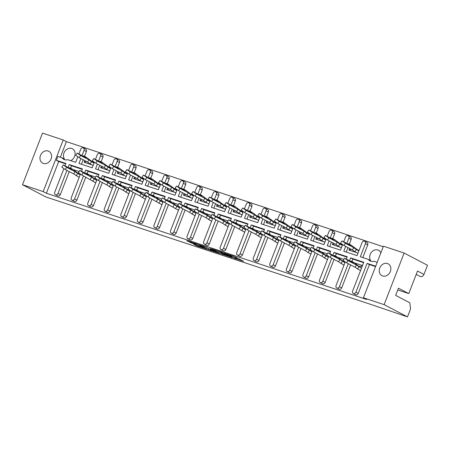 <?xml version="1.0" encoding="UTF-8"?>
<svg xmlns="http://www.w3.org/2000/svg" width="450" height="450" viewBox="0 0 450 450"><rect width="100%" height="100%" fill="white"/><g stroke="black" fill="none" stroke-linecap="round" stroke-linejoin="round"><path stroke-width="0.67" d="M233.764 258.092L243.624 261.332L234.512 256.562L224.246 253.091L231.368 256.016L229.056 255.628L235.316 258.081L236.537 258.806L233.764 258.092M416.216 274.376L420.019 276.368A3.139 2.604 -62.4 0 0 420.345 276.508A3.139 2.604 -62.4 0 0 423.956 274.416L427.5 265.281L404.134 253.046L384.12 304.65L363.431 297.793L383.451 246.184L404.134 253.046M366.823 242.381A2.093 1.738 117.6 0 1 367.037 242.471A2.093 1.738 117.6 0 1 367.723 244.873L365.406 243.658L360.332 256.731L368.314 259.374L370.637 260.589A6.688 5.558 117.6 0 1 371.025 252.833A6.688 5.558 117.6 0 1 377.876 249.998A6.688 5.558 117.6 0 1 378.568 250.29A6.688 5.558 117.6 0 1 380.852 252.883M377.331 261.951A6.688 5.558 117.6 0 1 376.824 262.198M368.314 259.374A6.688 5.558 -62.4 0 0 370.041 260.927A6.688 5.558 -62.4 0 0 370.733 261.219A6.688 5.558 -62.4 0 0 373.866 261.219L377.19 262.322M382.635 275.968A6.688 5.558 -62.4 0 0 390.167 271.924A6.688 5.558 -62.4 0 0 388.153 263.824A6.688 5.558 -62.4 0 0 387.461 263.531A6.688 5.558 -62.4 0 0 379.929 267.576A6.688 5.558 -62.4 0 0 381.943 275.676A6.688 5.558 -62.4 0 0 382.635 275.968M43.358 163.446A6.688 5.558 -62.4 0 0 50.895 159.401A6.688 5.558 -62.4 0 0 48.876 151.301A6.688 5.558 -62.4 0 0 48.184 151.009A6.688 5.558 -62.4 0 0 40.652 155.059A6.688 5.558 -62.4 0 0 42.671 163.153A6.688 5.558 -62.4 0 0 43.358 163.446M77.799 156.836L75.673 162.321L67.691 159.677A6.688 5.558 -62.4 0 1 64.558 159.677A6.688 5.558 -62.4 0 1 63.866 159.384A6.688 5.558 -62.4 0 1 62.139 157.832L64.457 159.047A6.688 5.558 117.6 0 1 64.851 151.29A6.688 5.558 117.6 0 1 71.702 148.449A6.688 5.558 117.6 0 1 72.394 148.748A6.688 5.558 117.6 0 1 75.032 154.744A6.688 5.558 117.6 0 1 70.65 160.656M193.573 244.148L197.139 246.015L207.174 249.3L196.599 243.894L186.711 240.711L191.115 242.859L195.671 244.328L193.607 243.152L198.338 244.862L204.722 248.276L193.573 244.148M65.734 163.862L58.691 161.522L46.384 193.258L366.626 299.464L363.431 297.793M46.384 193.258L43.189 191.582L22.5 184.719L42.519 133.116L63.203 139.972L43.189 191.582M423.956 274.416L417.51 271.041L408.763 293.586L398.447 288.186L395.657 295.38L409.843 302.805L410.535 309.015L407.481 316.884L371.183 304.549L45.866 196.954L22.5 184.719M407.481 316.884L384.12 304.65M221.085 253.856L232.436 257.676L221.861 252.27L211.826 248.985L221.085 253.856L221.439 252.945M219.358 253.384L208.451 249.671L199.198 244.794L205.065 246.797L210.083 249.266L213.255 250.273L210.398 248.535L219.409 253.254M356.687 252.675L348.941 250.076L349.582 248.422M340.138 247.185L332.392 244.586L333.034 242.938M323.589 241.695L315.844 239.096L316.479 237.448M307.035 236.211L299.289 233.612L299.931 231.958M290.486 230.721L282.741 228.122L283.382 226.468M273.938 225.231L266.192 222.632L266.833 220.984M257.389 219.741L249.643 217.142L250.284 215.494M240.834 214.251L233.089 211.657L233.73 210.004M224.286 208.766L216.54 206.167L217.181 204.514M207.737 203.276L199.991 200.678L200.632 199.024M191.188 197.786L183.442 195.188L184.084 193.539M174.634 192.296L166.894 189.697L167.529 188.049M158.085 186.812L150.339 184.213L150.981 182.559M141.536 181.322L133.791 178.723L134.432 177.069M124.987 175.832L117.242 173.233L117.883 171.579M108.439 170.342L100.693 167.743L101.334 166.095M91.884 164.852L84.139 162.253L84.78 160.605M85.472 149.068A2.093 1.738 117.6 0 1 85.686 149.164A2.093 1.738 117.6 0 1 86.372 151.56L84.054 150.345A2.093 1.738 -62.4 0 0 83.368 147.949A2.093 1.738 -62.4 0 0 83.149 147.853A2.093 1.738 -62.4 0 0 80.741 149.248L78.919 153.951M81.456 164.239L83.188 159.773M84.516 156.352L86.372 151.56M102.021 154.558A2.093 1.738 117.6 0 1 102.24 154.648A2.093 1.738 117.6 0 1 102.921 157.05L100.603 155.835A2.093 1.738 -62.4 0 0 99.917 153.433A2.093 1.738 -62.4 0 0 99.703 153.343A2.093 1.738 -62.4 0 0 97.29 154.738L95.468 159.441M98.004 169.729L99.742 165.257M101.064 161.843L102.921 157.05M118.575 160.048A2.093 1.738 117.6 0 1 118.789 160.138A2.093 1.738 117.6 0 1 119.475 162.54L117.152 161.325A2.093 1.738 -62.4 0 0 116.466 158.923A2.093 1.738 -62.4 0 0 116.252 158.833A2.093 1.738 -62.4 0 0 113.844 160.228L112.016 164.931M114.559 175.219L116.291 170.747M117.613 167.333L119.475 162.54M135.124 165.538A2.093 1.738 117.6 0 1 135.338 165.628A2.093 1.738 117.6 0 1 136.024 168.03L133.701 166.815A2.093 1.738 -62.4 0 0 133.02 164.413A2.093 1.738 -62.4 0 0 132.801 164.323A2.093 1.738 -62.4 0 0 130.393 165.718L128.571 170.415M131.108 180.709L132.84 176.237M134.168 172.817L136.024 168.03M151.672 171.023A2.093 1.738 117.6 0 1 151.886 171.118A2.093 1.738 117.6 0 1 152.572 173.52L150.255 172.305A2.093 1.738 -62.4 0 0 149.569 169.903A2.093 1.738 -62.4 0 0 149.349 169.808A2.093 1.738 -62.4 0 0 146.942 171.203L145.119 175.905M147.656 186.193L149.389 181.727M150.716 178.307L152.572 173.52M168.221 176.513A2.093 1.738 117.6 0 1 168.441 176.608A2.093 1.738 117.6 0 1 169.121 179.004L166.804 177.789A2.093 1.738 -62.4 0 0 166.118 175.388A2.093 1.738 -62.4 0 0 165.904 175.297A2.093 1.738 -62.4 0 0 163.491 176.692L161.668 181.395M164.205 191.683L165.938 187.217M167.265 183.797L169.121 179.004M184.77 182.002A2.093 1.738 117.6 0 1 184.989 182.093A2.093 1.738 117.6 0 1 185.676 184.494L183.352 183.279A2.093 1.738 -62.4 0 0 182.666 180.877A2.093 1.738 -62.4 0 0 182.453 180.787A2.093 1.738 -62.4 0 0 180.045 182.183L178.217 186.885M180.754 197.173L182.492 192.701M183.814 189.287L185.676 184.494M201.324 187.493A2.093 1.738 117.6 0 1 201.538 187.583A2.093 1.738 117.6 0 1 202.224 189.984L199.901 188.769A2.093 1.738 -62.4 0 0 199.215 186.368A2.093 1.738 -62.4 0 0 199.001 186.278A2.093 1.738 -62.4 0 0 196.594 187.672L194.771 192.375M197.308 202.663L199.041 198.191M200.368 194.771L202.224 189.984M217.873 192.982A2.093 1.738 117.6 0 1 218.087 193.072A2.093 1.738 117.6 0 1 218.773 195.474L216.45 194.259A2.093 1.738 -62.4 0 0 215.769 191.857A2.093 1.738 -62.4 0 0 215.55 191.768A2.093 1.738 -62.4 0 0 213.143 193.162L211.32 197.859M213.857 208.153L215.589 203.681M216.917 200.261L218.773 195.474M234.422 198.467A2.093 1.738 117.6 0 1 234.641 198.562A2.093 1.738 117.6 0 1 235.322 200.964L233.004 199.744A2.093 1.738 -62.4 0 0 232.318 197.347A2.093 1.738 -62.4 0 0 232.104 197.252A2.093 1.738 -62.4 0 0 229.691 198.647L227.869 203.349M230.406 213.638L232.138 209.171M233.466 205.751L235.322 200.964M250.971 203.957A2.093 1.738 117.6 0 1 251.19 204.047A2.093 1.738 117.6 0 1 251.876 206.449L249.553 205.234A2.093 1.738 -62.4 0 0 248.867 202.832A2.093 1.738 -62.4 0 0 248.653 202.742A2.093 1.738 -62.4 0 0 246.246 204.137L244.417 208.839M246.954 219.127L248.692 214.661M250.014 211.241L251.876 206.449M267.525 209.447A2.093 1.738 117.6 0 1 267.739 209.537A2.093 1.738 117.6 0 1 268.425 211.939L266.102 210.724A2.093 1.738 -62.4 0 0 265.416 208.322A2.093 1.738 -62.4 0 0 265.202 208.232A2.093 1.738 -62.4 0 0 262.794 209.627L260.972 214.329M263.509 224.618L265.241 220.146M266.569 216.731L268.425 211.939M284.074 214.937A2.093 1.738 117.6 0 1 284.287 215.027A2.093 1.738 117.6 0 1 284.974 217.429L282.651 216.214A2.093 1.738 -62.4 0 0 281.97 213.812A2.093 1.738 -62.4 0 0 281.751 213.722A2.093 1.738 -62.4 0 0 279.343 215.117L277.521 219.819M280.058 230.107L281.79 225.636M283.118 222.216L284.974 217.429M300.623 220.427A2.093 1.738 117.6 0 1 300.836 220.517A2.093 1.738 117.6 0 1 301.522 222.919L299.205 221.704A2.093 1.738 -62.4 0 0 298.519 219.302A2.093 1.738 -62.4 0 0 298.299 219.212A2.093 1.738 -62.4 0 0 295.892 220.607L294.069 225.304M296.606 235.592L298.339 231.126M299.666 227.706L301.522 222.919M317.171 225.911A2.093 1.738 117.6 0 1 317.391 226.007A2.093 1.738 117.6 0 1 318.071 228.409L315.754 227.188A2.093 1.738 -62.4 0 0 315.067 224.792A2.093 1.738 -62.4 0 0 314.854 224.696A2.093 1.738 -62.4 0 0 312.441 226.091L310.618 230.794M313.155 241.082L314.887 236.616M316.215 233.196L318.071 228.409M333.726 231.401A2.093 1.738 117.6 0 1 333.939 231.491A2.093 1.738 117.6 0 1 334.626 233.893L332.303 232.678A2.093 1.738 -62.4 0 0 331.616 230.276A2.093 1.738 -62.4 0 0 331.402 230.186A2.093 1.738 -62.4 0 0 328.995 231.581L327.167 236.284M329.709 246.572L331.442 242.1M332.764 238.686L334.626 233.893M350.274 236.891A2.093 1.738 117.6 0 1 350.488 236.981A2.093 1.738 117.6 0 1 351.174 239.383L348.851 238.168A2.093 1.738 -62.4 0 0 348.171 235.766A2.093 1.738 -62.4 0 0 347.951 235.676A2.093 1.738 -62.4 0 0 345.544 237.071L343.721 241.774M346.258 252.062L347.991 247.59M349.318 244.176L351.174 239.383M362.807 257.552L367.723 244.873M383.237 246.729L66.403 141.649L60.356 157.241M94.348 162.321L92.222 167.811L78.981 163.417L80.871 158.558M110.903 167.811L108.771 173.301L95.529 168.907L97.419 164.042M127.451 173.301L125.319 178.791L112.084 174.398L113.968 169.532M144 178.791L141.874 184.275L128.632 179.888L130.517 175.022M160.549 184.281L158.422 189.765L145.181 185.377L147.071 180.512M177.103 189.765L174.971 195.255L161.73 190.862L163.62 186.002M193.652 195.255L191.52 200.745L178.284 196.352L180.169 191.486M210.201 200.745L208.074 206.235L194.833 201.842L196.718 196.976M226.749 206.235L224.623 211.719L211.382 207.332L213.272 202.466M243.298 211.725L241.172 217.209L227.931 212.816L229.821 207.956M259.852 217.209L257.721 222.699L244.485 218.306L246.369 213.441M276.401 222.699L274.275 228.189L261.034 223.796L262.918 218.931M292.95 228.189L290.824 233.674L277.582 229.286L279.467 224.421M309.499 233.679L307.373 239.164L294.131 234.776L296.021 229.911M326.053 239.169L323.921 244.654L310.68 240.261L312.57 235.401M342.602 244.654L340.47 250.144L327.234 245.751L329.119 240.885M365.406 243.658A2.093 1.738 -62.4 0 0 364.719 241.256A2.093 1.738 -62.4 0 0 364.5 241.166A2.093 1.738 -62.4 0 0 362.093 242.561L357.024 255.634L343.783 251.241L345.668 246.375M81.54 171.276L82.44 168.953L69.199 164.565L71.522 165.78L82.288 169.346M64.991 165.786L65.891 163.463L56.374 160.307L58.691 161.522M63.872 168.671L54.709 192.285A2.093 1.738 -62.4 0 0 55.395 194.681A2.093 1.738 -62.4 0 0 55.614 194.777A2.093 1.738 -62.4 0 0 58.022 193.382L60.345 194.597L69.261 171.602M70.588 168.188L71.522 165.78M60.345 194.597A2.093 1.738 117.6 0 1 57.932 195.992A2.093 1.738 117.6 0 1 57.718 195.896L55.395 194.681M375.531 266.602L369.422 264.577L358.245 293.394A2.093 1.738 117.6 0 1 355.832 294.789A2.093 1.738 117.6 0 1 355.618 294.699L353.295 293.484A2.093 1.738 -62.4 0 0 353.514 293.574A2.093 1.738 -62.4 0 0 355.922 292.179L367.099 263.363L369.422 264.577M363.639 262.659L352.873 259.088L351.934 261.495M345.223 261.979L336.06 285.593A2.093 1.738 -62.4 0 0 336.746 287.994A2.093 1.738 -62.4 0 0 336.966 288.084A2.093 1.738 -62.4 0 0 339.373 286.689L341.691 287.904L350.612 264.915M341.691 287.904A2.093 1.738 117.6 0 1 339.283 289.299A2.093 1.738 117.6 0 1 339.069 289.209L336.746 287.994M347.085 257.169L336.319 253.597L335.385 256.005M328.669 256.489L319.511 280.102A2.093 1.738 -62.4 0 0 320.197 282.504A2.093 1.738 -62.4 0 0 320.411 282.594A2.093 1.738 -62.4 0 0 322.824 281.199L325.142 282.414L334.063 259.425M325.142 282.414A2.093 1.738 117.6 0 1 322.734 283.809A2.093 1.738 117.6 0 1 322.521 283.719L320.197 282.504M330.536 251.679L319.77 248.113L318.836 250.521M312.12 250.999L302.963 274.613A2.093 1.738 -62.4 0 0 303.649 277.014A2.093 1.738 -62.4 0 0 303.863 277.11A2.093 1.738 -62.4 0 0 306.27 275.715L308.593 276.93L317.509 253.935M308.593 276.93A2.093 1.738 117.6 0 1 306.186 278.325A2.093 1.738 117.6 0 1 305.966 278.229L303.649 277.014M313.988 246.189L303.221 242.623L302.287 245.031M295.571 245.514L286.414 269.128A2.093 1.738 -62.4 0 0 287.094 271.524A2.093 1.738 -62.4 0 0 287.314 271.62A2.093 1.738 -62.4 0 0 289.721 270.225L292.044 271.44L300.96 248.451M292.044 271.44A2.093 1.738 117.6 0 1 289.631 272.835A2.093 1.738 117.6 0 1 289.418 272.745L287.094 271.524M297.439 240.705L286.673 237.133L285.739 239.541M279.023 240.024L269.859 263.638A2.093 1.738 -62.4 0 0 270.546 266.04A2.093 1.738 -62.4 0 0 270.765 266.13A2.093 1.738 -62.4 0 0 273.173 264.735L275.496 265.95L284.411 242.961M275.496 265.95A2.093 1.738 117.6 0 1 273.082 267.345A2.093 1.738 117.6 0 1 272.869 267.255L270.546 266.04M280.884 235.215L270.118 231.643L269.184 234.051M262.474 234.534L253.311 258.148A2.093 1.738 -62.4 0 0 253.997 260.55A2.093 1.738 -62.4 0 0 254.211 260.64A2.093 1.738 -62.4 0 0 256.624 259.245L258.941 260.46L267.863 237.471M258.941 260.46A2.093 1.738 117.6 0 1 256.534 261.855A2.093 1.738 117.6 0 1 256.32 261.765L253.997 260.55M264.336 229.725L253.569 226.153L252.636 228.566M245.919 229.044L236.762 252.658A2.093 1.738 -62.4 0 0 237.448 255.06A2.093 1.738 -62.4 0 0 237.662 255.15A2.093 1.738 -62.4 0 0 240.069 253.755L242.393 254.97L251.308 231.981M242.393 254.97A2.093 1.738 117.6 0 1 239.985 256.365A2.093 1.738 117.6 0 1 239.766 256.275L237.448 255.06M247.787 224.235L237.021 220.669L236.087 223.076M229.371 223.554L220.213 247.168A2.093 1.738 -62.4 0 0 220.899 249.57A2.093 1.738 -62.4 0 0 221.113 249.666A2.093 1.738 -62.4 0 0 223.521 248.271L225.844 249.486L234.759 226.491M225.844 249.486A2.093 1.738 117.6 0 1 223.436 250.881A2.093 1.738 117.6 0 1 223.217 250.785L220.899 249.57M231.238 218.751L220.472 215.179L219.538 217.586M212.822 218.07L203.664 241.684A2.093 1.738 -62.4 0 0 204.345 244.08A2.093 1.738 -62.4 0 0 204.564 244.176A2.093 1.738 -62.4 0 0 206.972 242.781L209.295 243.996L218.211 221.006M209.295 243.996A2.093 1.738 117.6 0 1 206.882 245.391A2.093 1.738 117.6 0 1 206.668 245.301L204.345 244.08M214.684 213.261L203.917 209.689L202.984 212.096M196.273 212.58L187.11 236.194A2.093 1.738 -62.4 0 0 187.796 238.596A2.093 1.738 -62.4 0 0 188.016 238.686A2.093 1.738 -62.4 0 0 190.423 237.291L192.741 238.506L201.662 215.516M192.741 238.506A2.093 1.738 117.6 0 1 190.333 239.901A2.093 1.738 117.6 0 1 190.119 239.811L187.796 238.596M198.135 207.771L187.369 204.199L186.435 206.606M179.719 207.09L170.561 230.704A2.093 1.738 -62.4 0 0 171.248 233.106A2.093 1.738 -62.4 0 0 171.461 233.196A2.093 1.738 -62.4 0 0 173.874 231.801L176.192 233.016L185.107 210.026M176.192 233.016A2.093 1.738 117.6 0 1 173.784 234.411A2.093 1.738 117.6 0 1 173.571 234.321L171.248 233.106M181.586 202.281L170.82 198.709L169.886 201.122M163.17 201.6L154.013 225.214A2.093 1.738 -62.4 0 0 154.699 227.616A2.093 1.738 -62.4 0 0 154.912 227.706A2.093 1.738 -62.4 0 0 157.32 226.311L159.643 227.526L168.559 204.536M159.643 227.526A2.093 1.738 117.6 0 1 157.236 228.921A2.093 1.738 117.6 0 1 157.016 228.831L154.699 227.616M165.037 196.791L154.271 193.224L153.338 195.632M146.621 196.116L137.464 219.724A2.093 1.738 -62.4 0 0 138.144 222.126A2.093 1.738 -62.4 0 0 138.364 222.221A2.093 1.738 -62.4 0 0 140.771 220.826L143.094 222.041L152.01 199.046M143.094 222.041A2.093 1.738 117.6 0 1 140.681 223.436A2.093 1.738 117.6 0 1 140.468 223.341L138.144 222.126M148.489 191.306L137.722 187.734L136.789 190.142M130.072 190.626L120.909 214.239A2.093 1.738 -62.4 0 0 121.596 216.641A2.093 1.738 -62.4 0 0 121.815 216.731A2.093 1.738 -62.4 0 0 124.222 215.336L126.54 216.551L135.461 193.562M126.54 216.551A2.093 1.738 117.6 0 1 124.133 217.946A2.093 1.738 117.6 0 1 123.919 217.856L121.596 216.641M131.934 185.816L121.168 182.244L120.234 184.652M113.518 185.136L104.361 208.749A2.093 1.738 -62.4 0 0 105.047 211.151A2.093 1.738 -62.4 0 0 105.261 211.241A2.093 1.738 -62.4 0 0 107.674 209.846L109.991 211.061L118.913 188.072M109.991 211.061A2.093 1.738 117.6 0 1 107.584 212.456A2.093 1.738 117.6 0 1 107.37 212.366L105.047 211.151M115.386 180.326L104.619 176.754L103.686 179.162M96.969 179.646L87.812 203.259A2.093 1.738 -62.4 0 0 88.498 205.661A2.093 1.738 -62.4 0 0 88.712 205.751A2.093 1.738 -62.4 0 0 91.119 204.356L93.442 205.571L102.358 182.582M93.442 205.571A2.093 1.738 117.6 0 1 91.035 206.966A2.093 1.738 117.6 0 1 90.816 206.876L88.498 205.661M98.837 174.836L88.071 171.264L87.137 173.678M80.421 174.156L71.263 197.769A2.093 1.738 -62.4 0 0 71.949 200.171A2.093 1.738 -62.4 0 0 72.163 200.261A2.093 1.738 -62.4 0 0 74.571 198.866L76.894 200.087L85.809 177.092M76.894 200.087A2.093 1.738 117.6 0 1 74.486 201.482A2.093 1.738 117.6 0 1 74.267 201.386L71.949 200.171M98.089 176.766L98.989 174.442L85.748 170.049L88.071 171.264M114.638 182.25L115.538 179.933L102.302 175.539L104.619 176.754M131.192 187.74L132.092 185.422L118.851 181.029L121.168 182.244M147.741 193.23L148.641 190.907L135.399 186.519L137.722 187.734M164.289 198.72L165.189 196.397L151.948 192.009L154.271 193.224M180.838 204.204L181.738 201.887L168.497 197.494L170.82 198.709M197.387 209.694L198.287 207.377L185.051 202.984L187.369 204.199M213.941 215.184L214.841 212.867L201.6 208.474L203.917 209.689M230.49 220.674L231.39 218.351L218.149 213.964L220.472 215.179M247.039 226.164L247.939 223.841L234.697 219.448L237.021 220.669M263.588 231.649L264.488 229.331L251.252 224.938L253.569 226.153M280.142 237.139L281.042 234.821L267.801 230.428L270.118 231.643M296.691 242.629L297.591 240.311L284.349 235.918L286.673 237.133M313.239 248.119L314.139 245.796L300.898 241.408L303.221 242.623M329.788 253.609L330.688 251.286L317.447 246.893L319.77 248.113M346.337 259.093L347.243 256.776L334.001 252.382L336.319 253.597M353.295 293.484A2.093 1.738 -62.4 0 1 352.614 291.082L363.791 262.266L350.55 257.873L352.873 259.088M375.683 266.209L367.099 263.363M62.139 157.832L57.881 156.42L56.374 160.307M58.022 193.382L66.938 170.387M68.096 167.411L69.199 164.565M74.571 198.866L83.492 175.877M84.645 172.901L85.748 170.049M91.119 204.356L100.041 181.367M101.194 178.391L102.302 175.539M107.674 209.846L116.589 186.857M117.742 183.876L118.851 181.029M124.222 215.336L133.138 192.347M134.297 189.366L135.399 186.519M140.771 220.826L149.687 197.831M150.846 194.856L151.948 192.009M157.32 226.311L166.241 203.321M167.394 200.346L168.497 197.494M173.874 231.801L182.79 208.811M183.943 205.836L185.051 202.984M190.423 237.291L199.339 214.301M200.492 211.32L201.6 208.474M206.972 242.781L215.888 219.791M217.046 216.81L218.149 213.964M223.521 248.271L232.442 225.276M233.595 222.3L234.697 219.448M240.069 253.755L248.991 230.766M250.144 227.79L251.252 224.938M256.624 259.245L265.539 236.256M266.692 233.28L267.801 230.428M273.173 264.735L282.088 241.746M283.247 238.764L284.349 235.918M289.721 270.225L298.637 247.236M299.796 244.254L300.898 241.408M306.27 275.715L315.191 252.72M316.344 249.744L317.447 246.893M322.824 281.199L331.74 258.21M332.893 255.234L334.001 252.382M339.373 286.689L348.289 263.7M349.447 260.719L350.55 257.873M346.826 243.399L348.851 238.168M330.272 237.909L332.303 232.678M313.723 232.419L315.754 227.188M297.174 226.929L299.205 221.704M280.626 221.445L282.651 216.214M264.077 215.955L266.102 210.724M247.523 210.465L249.553 205.234M230.974 204.975L233.004 199.744M214.425 199.485L216.45 194.259M197.876 194.001L199.901 188.769M181.322 188.511L183.352 183.279M164.773 183.021L166.804 177.789M148.224 177.531L150.255 172.305M131.676 172.046L133.701 166.815M115.121 166.556L117.152 161.325M98.573 161.066L100.603 155.835M82.024 155.576L84.054 150.345M66.403 141.649L63.203 139.972M408.763 293.586L397.766 289.941M236.914 257.833L236.537 258.806M234.501 256.556L233.274 256.056M236.818 258.075L238.416 258.609M217.553 250.841L219.054 251.629M230.383 256.905L222.598 252.72L219.06 251.612L224.989 254.801L230.383 256.905M212.597 250.74L217.328 252.456L213.508 250.537L210.341 249.531L212.597 250.74M350.629 261.343L350.887 260.949L353.379 262.783L344.604 258.238L348.058 260.651L356.468 265.056L361.485 268.211M348.058 260.651L346.613 262.822L343.159 260.409L344.604 258.238M362.514 265.551L354.218 262.794M350.887 260.949L353.723 262.434L359.303 266.541L362.407 265.826M361.502 268.161L359.303 266.541M346.613 262.822L355.022 267.227L360.349 270.546L360.894 269.724M357.514 269.061L358.959 266.889M355.022 267.227L356.468 265.056M345.442 243.332L343.997 245.498L340.537 243.084L341.983 240.919L345.442 243.332L353.846 247.731L352.401 249.902L354.892 251.736L356.338 249.564L353.846 247.731M348.007 244.018L348.266 243.624L350.758 245.458L341.983 240.919M356.535 252.596L348.941 250.076L351.354 249.351M358.988 250.56L357.131 249.48M348.266 243.624L351.107 245.109L356.349 248.974M358.881 250.836L356.681 249.216M354.892 251.736L357.728 253.221L358.279 252.399M356.338 249.564L358.864 250.886M343.997 245.498L352.401 249.902M334.074 255.853L334.339 255.459L336.831 257.293L328.056 252.754L331.509 255.167L339.919 259.566L344.931 262.721M331.509 255.167L330.064 257.332L326.604 254.919L328.056 252.754M343.856 259.358L337.669 257.31M334.339 255.459L337.174 256.944L342.754 261.051L343.62 260.854M344.953 262.671L342.754 261.051M330.064 257.332L338.473 261.737L343.8 265.056L344.346 264.234M340.965 263.571L342.411 261.399M338.473 261.737L339.919 259.566M317.526 250.363L317.79 249.969L320.282 251.803L311.501 247.264L314.961 249.677L323.37 254.076L328.382 257.231M314.961 249.677L313.515 251.843L310.056 249.435L311.501 247.264M327.308 253.873L321.12 251.82M317.79 249.969L320.625 251.454L326.205 255.561L327.071 255.364M328.404 257.181L326.205 255.561M313.515 251.843L321.924 256.247L327.251 259.566L327.797 258.744M324.411 258.081L325.856 255.909M321.924 256.247L323.37 254.076M300.977 244.873L301.241 244.479L303.728 246.313L294.952 241.774L298.412 244.187L306.816 248.591L311.833 251.747M298.412 244.187L296.966 246.358L293.507 243.945L294.952 241.774M310.759 248.383L304.566 246.33M301.241 244.479L304.076 245.964L309.656 250.076L310.517 249.874M311.856 251.691L309.656 250.076M296.966 246.358L305.37 250.757L310.697 254.076L311.248 253.254M307.862 252.591L309.308 250.425M305.37 250.757L306.816 248.591M284.428 239.383L284.687 238.995L287.179 240.829L278.404 236.284L281.863 238.697L290.267 243.101L295.284 246.257M281.863 238.697L280.412 240.868L276.958 238.455L278.404 236.284M294.204 242.893L288.017 240.84M284.687 238.995L287.528 240.48L293.102 244.586L293.968 244.384M295.301 246.206L293.102 244.586M280.412 240.868L288.821 245.267L294.148 248.591L294.694 247.77M291.313 247.101L292.759 244.935M288.821 245.267L290.267 243.101M267.879 233.899L268.138 233.505L270.63 235.339L261.855 230.799L265.309 233.207L273.718 237.611L278.73 240.767M265.309 233.207L263.863 235.378L260.409 232.965L261.855 230.799M277.656 237.403L271.468 235.35M268.138 233.505L270.973 234.99L276.553 239.096L277.419 238.899M278.752 240.716L276.553 239.096M263.863 235.378L272.273 239.782L277.599 243.101L278.145 242.28M274.764 241.616L276.21 239.445M272.273 239.782L273.718 237.611M251.325 228.409L251.589 228.015L254.081 229.849L245.301 225.309L248.76 227.722L257.169 232.121L262.181 235.277M248.76 227.722L247.314 229.888L243.855 227.475L245.301 225.309M261.107 231.913L254.919 229.866M251.589 228.015L254.424 229.5L260.004 233.606L260.871 233.409M262.204 235.226L260.004 233.606M247.314 229.888L255.724 234.292L261.051 237.611L261.596 236.79M258.21 236.126L259.656 233.955M255.724 234.292L257.169 232.121M234.776 222.919L235.041 222.525L237.527 224.359L228.752 219.819L232.211 222.232L240.615 226.631L245.632 229.787M232.211 222.232L230.766 224.398L227.306 221.991L228.752 219.819M244.558 226.429L238.365 224.376M235.041 222.525L237.876 224.01L243.456 228.116L244.322 227.919M245.655 229.736L243.456 228.116M230.766 224.398L244.502 232.121L245.047 231.3M241.661 230.636L243.107 228.465M239.169 228.803L240.615 226.631M218.227 217.429L218.486 217.035L220.978 218.869L212.203 214.329L215.662 216.743L224.066 221.147L229.084 224.303M215.662 216.743L214.217 218.914L210.757 216.501L212.203 214.329M228.009 220.939L221.816 218.886M218.486 217.035L221.327 218.52L226.901 222.632L227.768 222.429M229.101 224.246L226.901 222.632M214.217 218.914L222.621 223.312L227.947 226.631L228.499 225.816M225.112 225.146L226.558 222.981M222.621 223.312L224.066 221.147M328.888 237.842L327.442 240.013L323.989 237.6L325.434 235.429L328.888 237.842L337.298 242.241L335.852 244.412L338.344 246.246L339.789 244.08L337.298 242.241M331.459 238.528L331.718 238.134L334.209 239.968L325.434 235.429M339.981 247.106L332.392 244.586L334.806 243.866M342.439 245.076L340.582 243.99M331.718 238.134L334.553 239.619L339.801 243.484M342.332 245.346L340.132 243.731M338.344 246.246L341.179 247.731L341.724 246.909M339.789 244.08L342.315 245.402M327.442 240.013L335.852 244.412M312.339 232.352L310.894 234.523L307.434 232.11L308.88 229.939L312.339 232.352L320.749 236.756L319.303 238.922L321.795 240.756L323.241 238.59L320.749 236.756M314.904 233.038L315.169 232.644L317.661 234.484L308.88 229.939M323.432 241.616L315.844 239.096L318.251 238.376M325.89 239.586L324.028 238.5M315.169 232.644L318.004 234.135L323.252 237.994M325.783 239.861L323.584 238.241M321.795 240.756L324.63 242.241L325.176 241.425M323.241 238.59L325.761 239.912M310.894 234.523L319.303 238.922M295.791 226.862L294.345 229.033L290.886 226.62L292.331 224.449L295.791 226.862L304.194 231.266L302.749 233.438L305.241 235.271L306.686 233.1L304.194 231.266M298.356 227.548L298.62 227.16L301.112 228.994L292.331 224.449M306.883 236.126L299.289 233.612L301.702 232.886M309.341 234.096L307.479 233.01M298.62 227.16L301.455 228.645L306.703 232.504M309.234 234.371L307.035 232.751M305.241 235.271L308.081 236.756L308.627 235.935M306.686 233.1L309.212 234.422M294.345 229.033L302.749 233.438M279.242 221.372L277.796 223.543L274.337 221.13L275.782 218.964L279.242 221.372L287.646 225.776L286.2 227.947L288.692 229.781L290.137 227.61L287.646 225.776M281.807 222.064L282.066 221.67L284.558 223.504L275.782 218.964M290.334 230.636L282.741 228.122L285.154 227.396M292.787 228.606L290.931 227.52M282.066 221.67L284.906 223.155L290.149 227.019M292.68 228.881L290.486 227.261M288.692 229.781L291.527 231.266L292.078 230.445M290.137 227.61L292.663 228.932M277.796 223.543L286.2 227.947M262.688 215.888L261.242 218.053L257.788 215.646L259.234 213.474L262.688 215.888L271.097 220.286L269.651 222.458L272.143 224.291L273.589 222.12L271.097 220.286M265.258 216.574L265.517 216.18L268.009 218.014L259.234 213.474M273.78 225.152L266.192 222.632L268.605 221.906M276.238 223.121L274.382 222.036M265.517 216.18L268.358 217.665L273.6 221.529M276.131 223.391L273.932 221.771M272.143 224.291L274.978 225.776L275.524 224.955M273.589 222.12L276.114 223.442M261.242 218.053L269.651 222.458M246.139 210.398L244.693 212.569L241.239 210.156L242.685 207.984L246.139 210.398L254.548 214.796L253.102 216.968L255.594 218.801L257.04 216.636L254.548 214.796M248.704 211.084L248.968 210.69L251.46 212.524L242.685 207.984M257.231 219.662L249.643 217.142L252.051 216.422M259.689 217.631L257.827 216.546M248.968 210.69L251.803 212.175L257.051 216.039M259.582 217.901L257.383 216.287M255.594 218.801L258.429 220.286L258.975 219.465M257.04 216.636L259.56 217.958M244.693 212.569L253.102 216.968M229.59 204.907L228.144 207.079L224.685 204.666L226.131 202.494L229.59 204.907L237.999 209.312L236.554 211.477L239.04 213.311L240.486 211.146L237.999 209.312M232.155 205.594L232.419 205.206L234.911 207.039L226.131 202.494M240.683 214.172L233.089 211.657L235.502 210.932M243.141 212.141L241.279 211.056M232.419 205.206L235.254 206.691L240.502 210.549M243.034 212.417L240.834 210.797M239.04 213.311L241.881 214.802L242.426 213.981M240.486 211.146L243.011 212.468M228.144 207.079L236.554 211.477M201.679 211.939L201.938 211.551L204.429 213.384L195.654 208.839L199.108 211.252L207.518 215.657L212.535 218.812M199.108 211.252L197.662 213.424L194.209 211.011L195.654 208.839M211.455 215.449L205.268 213.396M201.938 211.551L204.773 213.036L210.352 217.142L211.219 216.939M212.552 218.762L210.352 217.142M197.662 213.424L206.072 217.822L211.399 221.147L211.944 220.326M208.564 219.662L210.009 217.491M206.072 217.822L207.518 215.657M185.124 206.454L185.389 206.061L187.881 207.894L179.1 203.355L182.559 205.763L190.969 210.167L195.981 213.322M182.559 205.763L181.114 207.934L177.654 205.521L179.1 203.355M194.906 209.959L188.719 207.906M185.389 206.061L188.224 207.546L193.804 211.652L194.67 211.455M196.003 213.272L193.804 211.652M181.114 207.934L189.523 212.338L194.85 215.657L195.396 214.836M192.015 214.172L193.461 212.001M189.523 212.338L190.969 210.167M168.576 200.964L168.84 200.571L171.332 202.404L162.551 197.865L166.011 200.278L174.414 204.677L179.432 207.833M166.011 200.278L164.565 202.444L161.106 200.031L162.551 197.865M178.357 204.469L172.17 202.421M168.84 200.571L171.675 202.056L177.255 206.162L178.121 205.965M179.454 207.782L177.255 206.162M164.565 202.444L178.301 210.167L178.847 209.346M175.461 208.682L176.906 206.511M172.969 206.848L174.414 204.677M213.041 199.417L211.596 201.589L208.136 199.176L209.582 197.004L213.041 199.417L221.445 203.822L219.999 205.993L222.491 207.827L223.937 205.656L221.445 203.822M215.606 200.109L215.871 199.716L218.357 201.549L209.582 197.004M224.134 208.682L216.54 206.167L218.953 205.442M226.586 206.651L224.73 205.566M215.871 199.716L218.706 201.201L223.954 205.059M226.485 206.927L224.286 205.307M222.491 207.827L225.326 209.312L225.877 208.491M223.937 205.656L226.463 206.977M211.596 201.589L219.999 205.993M196.493 193.928L195.047 196.099L191.588 193.686L193.033 191.52L196.493 193.928L204.896 198.332L203.451 200.503L205.942 202.337L207.388 200.166L204.896 198.332M199.058 194.619L199.316 194.226L201.808 196.059L193.033 191.52M207.579 203.192L199.991 200.678L202.404 199.952M210.037 201.161L208.181 200.076M199.316 194.226L202.157 195.711L207.399 199.575M209.931 201.437L207.731 199.817M205.942 202.337L208.778 203.822L209.323 203.001M207.388 200.166L209.914 201.487M195.047 196.099L203.451 200.503M179.938 188.443L178.493 190.609L175.039 188.201L176.484 186.03L179.938 188.443L188.347 192.842L186.902 195.013L189.394 196.847L190.839 194.676L188.347 192.842M182.509 189.129L182.768 188.736L185.259 190.569L176.484 186.03M191.031 197.708L183.442 195.188L185.856 194.462M193.489 195.677L191.627 194.591M182.768 188.736L185.602 190.221L190.851 194.085M193.382 195.947L191.183 194.327M189.394 196.847L192.229 198.332L192.774 197.511M190.839 194.676L193.365 195.998M178.493 190.609L186.902 195.013M152.027 195.474L152.286 195.081L154.778 196.914L146.002 192.375L149.462 194.788L157.866 199.187L162.883 202.343M149.462 194.788L148.016 196.954L144.557 194.546L146.002 192.375M161.809 198.984L155.616 196.931M152.286 195.081L155.126 196.566L160.706 200.672L161.567 200.475M162.9 202.292L160.706 200.672M148.016 196.954L161.747 204.677L162.298 203.856M158.912 203.192L160.357 201.021M156.42 201.358L157.866 199.187M135.478 189.984L135.737 189.591L138.229 191.424L129.454 186.885L132.907 189.298L141.317 193.703L146.334 196.858M132.907 189.298L131.462 191.469L128.008 189.056L129.454 186.885M145.254 193.494L139.067 191.441M135.737 189.591L138.578 191.081L144.152 195.188L145.018 194.985M146.351 196.808L144.152 195.188M131.462 191.469L139.871 195.868L145.198 199.187L145.744 198.371M142.363 197.702L143.809 195.536M139.871 195.868L141.317 193.703M118.924 184.494L119.188 184.106L121.68 185.94L112.905 181.395L116.359 183.808L124.768 188.213L129.78 191.368M116.359 183.808L114.913 185.979L111.454 183.566L112.905 181.395M128.706 188.004L122.518 185.951M119.188 184.106L122.023 185.591L127.603 189.697L128.469 189.495M129.803 191.317L127.603 189.697M114.913 185.979L123.323 190.384L128.649 193.703L129.195 192.881M125.814 192.218L127.26 190.046M123.323 190.384L124.768 188.213M163.389 182.953L161.944 185.124L158.484 182.711L159.93 180.54L163.389 182.953L171.799 187.357L170.353 189.523L172.839 191.357L174.291 189.191L171.799 187.357M165.954 183.639L166.219 183.246L168.711 185.079L159.93 180.54M174.482 192.218L166.894 189.697L169.301 188.977M176.94 190.187L175.078 189.101M166.219 183.246L169.054 184.731L174.302 188.595M176.833 190.457L174.634 188.843M172.839 191.357L175.68 192.842L176.226 192.021M174.291 189.191L176.811 190.513M161.944 185.124L170.353 189.523M146.841 177.463L145.395 179.634L141.936 177.221L143.381 175.05L146.841 177.463L155.244 181.868L153.799 184.033L156.291 185.867L157.736 183.701L155.244 181.868M149.406 178.149L149.67 177.761L152.156 179.595L143.381 175.05M157.933 186.727L150.339 184.213L152.752 183.487M160.386 184.697L158.529 183.611M149.67 177.761L152.505 179.246L157.753 183.105M160.284 184.972L158.085 183.352M156.291 185.867L159.131 187.357L159.677 186.536M157.736 183.701L160.262 185.023M145.395 179.634L153.799 184.033M130.292 171.973L128.846 174.144L125.387 171.731L126.832 169.566L130.292 171.973L138.696 176.377L137.25 178.549L139.742 180.382L141.188 178.211L138.696 176.377M132.857 172.665L133.116 172.271L135.608 174.105L126.832 169.566M141.384 181.237L133.791 178.723L136.204 177.998M143.837 179.207L141.981 178.121M133.116 172.271L135.956 173.756L141.199 177.621M143.73 179.482L141.531 177.862M139.742 180.382L142.577 181.868L143.128 181.046M141.188 178.211L143.713 179.533M128.846 174.144L137.25 178.549M102.375 179.01L102.639 178.616L105.131 180.45L96.351 175.911L99.81 178.318L108.219 182.722L113.231 185.878M99.81 178.318L98.364 180.489L94.905 178.076L96.351 175.911M112.157 182.514L105.969 180.461M102.639 178.616L105.474 180.101L111.054 184.208L111.921 184.011M113.254 185.828L111.054 184.208M98.364 180.489L106.774 184.894L112.101 188.213L112.646 187.391M109.26 186.727L110.706 184.556M106.774 184.894L108.219 182.722M85.826 173.52L86.091 173.126L88.577 174.96L79.802 170.421L83.261 172.834L91.665 177.232L96.683 180.388M83.261 172.834L81.816 174.999L78.356 172.586L79.802 170.421M95.608 177.03L89.415 174.977M86.091 173.126L88.926 174.611L94.506 178.718L95.366 178.521M96.705 180.338L94.506 178.718M81.816 174.999L95.546 182.722L96.097 181.901M92.711 181.237L94.157 179.066M90.219 179.404L91.665 177.232M69.278 168.03L69.536 167.636L72.028 169.47L63.253 164.931L66.712 167.344L75.116 171.743L80.134 174.904M66.712 167.344L65.267 169.515L61.807 167.102L63.253 164.931M79.054 171.54L72.866 169.487M69.536 167.636L72.377 169.121L77.951 173.233L78.817 173.031M80.151 174.847L77.951 173.233M65.267 169.515L73.671 173.914L78.998 177.232L79.543 176.411M76.163 175.748L77.608 173.582M73.671 173.914L75.116 171.743M113.737 166.489L112.292 168.654L108.838 166.241L110.284 164.076L113.737 166.489L122.147 170.888L120.701 173.059L123.193 174.893L124.639 172.721L122.147 170.888M116.308 167.175L116.567 166.781L119.059 168.615L110.284 164.076M124.83 175.753L117.242 173.233L119.655 172.507M127.288 173.717L125.432 172.637M116.567 166.781L119.402 168.266L124.65 172.131M127.181 173.993L124.982 172.373M123.193 174.893L126.028 176.377L126.574 175.556M124.639 172.721L127.164 174.043M112.292 168.654L120.701 173.059M97.189 160.999L95.743 163.164L92.284 160.757L93.729 158.586L97.189 160.999L105.598 165.398L104.153 167.569L106.644 169.403L108.09 167.231L105.598 165.398M99.754 161.685L100.018 161.291L102.51 163.125L93.729 158.586M108.281 170.263L100.693 167.743L103.101 167.023M110.739 168.232L108.877 167.147M100.018 161.291L102.853 162.776L108.101 166.641M110.633 168.502L108.433 166.882M106.644 169.403L109.479 170.888L110.025 170.066M108.09 167.231L110.61 168.553M95.743 163.164L104.153 167.569M80.64 155.509L79.194 157.68L75.735 155.267L77.181 153.096L80.64 155.509L89.044 159.913L87.598 162.079L90.09 163.912L91.536 161.747L89.044 159.913M83.205 156.195L83.469 155.801L85.961 157.635L77.181 153.096M91.733 164.773L84.139 162.253L86.552 161.533M94.191 162.743L92.329 161.657M83.469 155.801L86.304 157.286L91.552 161.151M94.084 163.013L91.884 161.398M90.09 163.912L92.931 165.398L93.476 164.582M91.536 161.747L94.061 163.069M79.194 157.68L87.598 162.079M355.922 292.179L358.245 293.394M236.43 257.569L236.076 258.48M235.671 257.169L235.316 258.081M231.57 255.487L231.368 256.016M230.76 255.223L230.608 255.617M222.705 253.609L222.401 254.391M210.127 249.283L209.773 250.206M208.806 248.754L208.451 249.671M213.632 250.228L213.508 250.537M191.385 242.162L191.115 242.859M190.035 241.712L189.799 242.325M197.376 245.407L197.139 246.015M196.026 244.958L195.823 245.481M364.719 241.256L367.037 242.471M348.171 235.766L350.488 236.981M331.616 230.276L333.939 231.491M315.067 224.792L317.391 226.007M298.519 219.302L300.836 220.517M281.97 213.812L284.287 215.027M265.416 208.322L267.739 209.537M248.867 202.832L251.19 204.047M232.318 197.347L234.641 198.562M215.769 191.857L218.087 193.072M199.215 186.368L201.538 187.583M182.666 180.877L184.989 182.093M166.118 175.388L168.441 176.608M149.569 169.903L151.886 171.118M133.02 164.413L135.338 165.628M116.466 158.923L118.789 160.138M99.917 153.433L102.24 154.648M83.368 147.949L85.686 149.164M232.093 255.662L231.829 256.343"/></g></svg>
